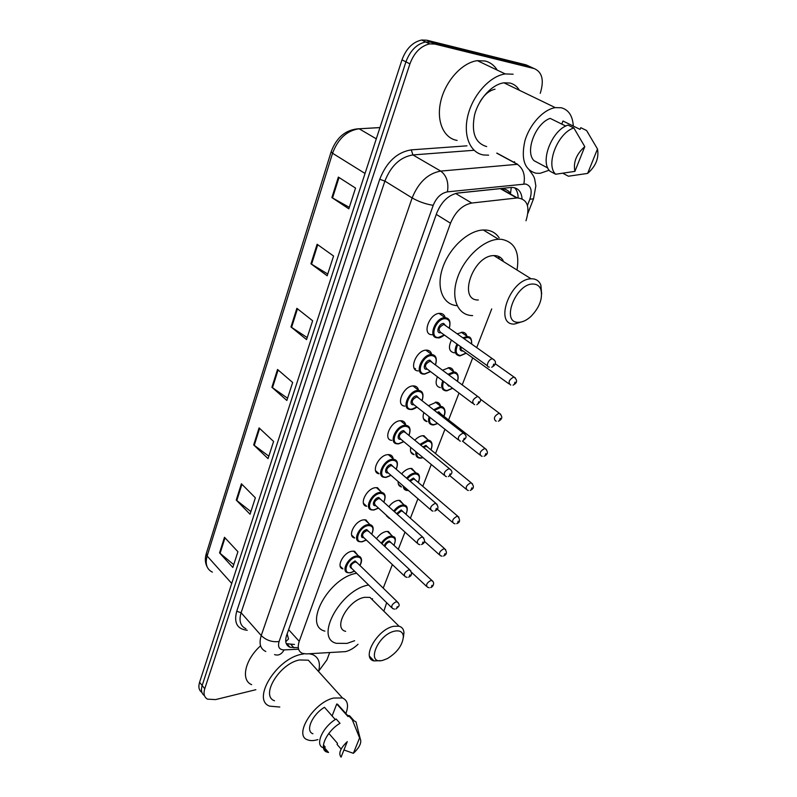 <?xml version="1.0" encoding="UTF-8"?>
<svg xmlns="http://www.w3.org/2000/svg" width="797" height="797" viewBox="0 0 797 797"><rect width="100%" height="100%" fill="white"/><g stroke="black" fill="none" stroke-linecap="round" stroke-linejoin="round"><path stroke-width="1.2" d="M340.209 566.209L342.929 568.899C335.557 567.474 343.497 552.132 352.135 551.205L354.585 551.265L357.574 555.051M351.696 535.176L354.655 537.995C346.854 536.71 354.874 520.58 363.741 519.843L365.903 519.903L369.141 523.798M363.482 503.365L366.69 506.294C358.441 505.178 366.54 488.202 375.656 487.664L377.499 487.714L381.016 491.719M375.586 470.728L379.063 473.767C370.336 472.84 378.515 454.957 387.88 454.639L389.394 454.679C391.566 455.087 392.831 456.462 393.19 458.793M391.765 440.382C382.56 439.675 390.799 420.806 400.423 420.736L401.588 420.766C403.89 421.125 405.255 422.52 405.683 424.96M404.816 406.111C395.123 405.643 403.421 385.718 413.314 385.907L414.101 385.937C416.542 386.236 418.007 387.661 418.505 390.201M418.226 370.904C408.034 370.705 416.383 349.654 426.554 350.132L426.963 350.142C429.513 350.381 431.087 351.826 431.675 354.476M432.014 334.72C421.324 334.83 429.703 312.573 440.163 313.36L440.173 313.36C442.843 313.53 444.507 314.974 445.194 317.704L449.199 320.025M453.981 352.772C448.98 351.517 448.133 347.283 451.431 340.08M457.209 333.853L462.409 332.21C464.82 332.389 466.325 333.724 466.932 336.214M440.342 387.631C435.989 386.595 435.003 382.978 437.384 376.772M442.524 370.226L449.279 367.636C451.58 367.875 452.995 369.2 453.523 371.601M398.4 484.207L401.539 486.937C399.108 486.379 397.972 484.576 398.141 481.547M401.608 473.896C404.358 470.688 407.257 468.865 410.316 468.447L411.85 468.487L415.297 472.252M376.493 538.702C379.302 534.648 382.57 532.237 386.296 531.469L388.408 531.519L391.377 535.106M386.366 515.749L389.265 518.379L386.196 515.071M388.856 506.713C391.666 503.056 394.764 500.944 398.151 500.357L399.984 500.406L403.192 504.083M410.764 451.879L414.131 454.688C411.053 453.981 409.917 451.56 410.734 447.426M414.779 440.233C417.399 437.493 420.069 435.989 422.789 435.71L424.004 435.74L427.72 439.595M423.456 418.714L427.062 421.593C423.346 420.736 422.271 417.718 423.825 412.527M428.407 405.683L436.477 402.136C438.679 402.435 440.004 403.74 440.452 406.052M525.99 220.779C530.284 206.662 527.385 199.041 517.313 197.925L471.764 203.036C462.459 204.939 455.376 211.663 450.514 223.21L299.234 641.326C297.221 647.543 298.337 651.577 302.561 653.41L306.377 653.909L345.649 651.607C349.853 650.541 353.988 648.1 358.042 644.275M499.221 256.714L499.022 258.786M287.129 633.874L288.524 639.015L285.754 641.625M522.075 198.712C521.318 191.18 517.711 187.425 511.266 187.444L510.548 193.302C508.008 190.104 504.78 188.54 500.865 188.59L456.731 193.183M383.357 587.758L392.363 564.585M398.291 549.332L404.986 532.107M410.375 518.229L417.947 498.743M422.779 486.319L431.267 464.482M435.511 453.573L444.955 429.264M448.572 419.949L458.942 393.28M462.2 384.891L472.711 357.863M476.696 347.612L491.729 308.917M433.14 334.68L432.253 334.73M455.097 352.732L454.38 352.782M415.556 368.862L414.719 369.091M255.857 689.704L215.598 699.587L207.539 699.158C204.181 697.255 203.255 693.788 204.749 688.767L409.917 63.87C414.161 52.602 420.766 45.947 429.722 43.885L434.923 44.074L534.189 68.582C542.259 72.059 544.281 80.308 540.246 93.329M329.639 652.673L326.909 659.916L318.69 671.114M514.523 161.642L514.214 162.468M204.749 688.767L202.159 685.52C200.734 690.242 201.502 693.609 204.46 695.632C201.502 693.609 200.734 690.242 202.159 685.52L405.932 61.857C410.146 50.619 416.731 43.984 425.688 41.942L430.878 42.141L530.164 66.729L533.293 68.173M510.787 187.484L457.946 193.004C448.611 194.837 441.548 201.521 436.756 213.048L286.651 635.229C284.698 641.396 285.824 645.421 290.048 647.294L297.381 647.672M514.553 187.723C516.914 190.104 518.1 193.492 518.12 197.895M294.462 644.454L286.282 643.667M201.89 692.394C198.941 690.361 198.174 686.994 199.579 682.292L202.159 685.52L405.932 61.857C410.146 50.619 416.731 43.984 425.688 41.942L430.878 42.141L530.164 66.729L534.189 68.582M199.579 682.292L401.977 59.855C406.161 48.647 412.726 42.042 421.663 40.009L426.863 40.219L526.159 64.886L530.164 66.729M317.116 244.271L333.574 256.026L327.178 275.772L310.94 263.797L317.116 244.271M338.356 177.083L355.542 188.092L348.837 208.824L331.881 197.586L338.356 177.083M259.075 427.889L273.59 441.448L268.031 458.614L253.685 444.915L259.075 427.889M241.401 483.769L255.359 497.806L250.049 514.224L236.251 500.068L241.401 483.769M224.485 537.278L237.914 551.723L232.824 567.454L219.554 552.889L224.485 537.278M296.873 308.319L312.633 320.753L306.546 339.582L290.975 326.959L296.873 308.319M277.535 369.469L292.658 382.49L286.85 400.463L271.907 387.272L277.535 369.469M287.568 398.231L271.907 387.272M307.194 337.579L290.975 326.959M233.73 564.655L219.554 552.889M250.896 511.604L236.251 500.068M268.828 456.183L253.685 444.915M349.315 207.359L331.881 197.586M327.746 274.029L310.94 263.797M279.817 707.039L269.665 706.152C251.384 699.796 276.26 658.81 301.485 654.297L304.185 653.809M309.216 653.759L312.633 654.596C318.72 657.336 320.703 662.984 318.571 671.532M317.903 739.586L317.495 739.716C313.53 740.861 310.222 740.901 307.572 739.835C293.256 735.392 313.59 702.426 333.564 698.052L342.461 697.973C347.721 700.334 348.867 705.514 345.888 713.524M329.151 733.748L327.995 734.565M274.507 700.772C260.081 695.801 279.548 663.612 299.423 659.966L308.329 660.195L313.201 665.595M323.433 744.936L325.236 747.048L323.353 746.39M335.288 719.561L324.479 707.298C312.165 714.56 305.002 731.208 312.922 733.758M341.076 757.15C338.227 753.524 340.289 748.353 347.273 741.638L341.076 757.15M323.482 747.805L324.817 748.114L328.543 752.478L326.84 752.039C318.292 749.429 326.581 731.088 340 723.317L336.185 718.994C322.785 726.715 314.556 745.026 323.114 747.676M340.797 748.722L337.061 744.418L337.48 743.352L328.852 733.399M332.1 715.945L336.752 703.97L340.847 707.895M336.752 703.97L348.05 716.603L348.478 715.517L349.654 715.826L353.131 719.711M251.643 684.683C240.505 680.11 244.898 659.757 260.569 645.809M359.586 737.912L360.174 738.51C361.928 742.465 359.656 747.397 353.36 753.314L359.586 737.912L352.304 719.791L356.01 721.933L357.156 726.515M353.36 753.314L343.945 749.967M348.478 715.517L352.304 719.791M394.724 631.124C400.004 630.168 402.893 631.941 403.382 636.454C402.634 645.052 397.314 652.424 387.422 658.561L383.048 660.265C365.345 665.415 377.509 634.422 394.724 631.124M380.558 660.633L373.992 660.922C360.832 658.382 377.36 629.102 393.718 626.293L398.998 626.203C402.057 627.04 403.71 629.192 403.959 632.659L403.392 637.371M374.739 602.143L369.928 597.381L364.637 597.322C348.299 599.683 332.409 628.425 345.649 631.344M381.245 586.203L385.17 590.019M386.665 602.711L383.855 611.189M354.635 640.718L347.014 643.398L336.364 643.309C314.108 638.317 340.618 589.581 368.622 584.998M369.3 574.587L373.265 578.443M372.528 598.686L372.139 599.573M324.917 631.134C302.611 625.894 328.683 577.526 356.657 573.252M533.751 284.081C537.168 284.34 539.529 286.103 540.834 289.381C542.956 298.247 539.689 307.234 531.041 316.339C526.707 320.294 522.503 322.287 518.429 322.317C500.187 323.114 516.237 282.238 533.751 284.081M523.778 321.201L514.414 324.06C493.612 325.146 510.16 278.94 531.091 278.801L532.496 278.801C536.54 279.129 539.34 281.241 540.874 285.127L541.651 294.003M503.106 260.489C501.363 257.561 498.763 255.947 495.306 255.628L493.901 255.598C472.95 255.339 457.528 300.638 478.339 299.991M498.693 256.455L498.523 258.487M472.641 315.592L472.382 315.582C457.877 315.413 450.514 298.596 457.289 278.352C463.854 258.108 483.261 239.827 498.543 239.269L501.542 239.319C514.703 241.919 519.853 252.151 517.014 270.014M457.089 305.649C442.923 304.823 435.889 287.856 442.614 267.981C449.159 248.096 468.178 230.433 483.301 229.984L486.3 230.064C491.879 230.692 496.162 233.302 499.161 237.875M502.329 259.334L502.09 260.699M488.621 155.166L483.62 154.977C470.091 152.934 462.768 135.37 468.018 114.997C473.119 94.634 490.065 75.964 505.248 73.932L513.089 74.211M457.099 140.421C443.56 138.26 435.979 120.845 440.88 100.801C445.643 80.766 462.24 62.525 477.363 60.662L485.184 61.01C490.275 62.315 494.299 65.354 497.258 70.126M549.163 170.219L540.127 173.308L535.963 173.238C524.565 169.98 520.859 159.251 524.864 141.039C529.487 124.571 543.325 109.418 555.31 107.635L561.227 107.744C568.659 109.777 572.674 115.884 573.292 126.065M486.688 146.588C475.191 143.171 471.157 132.601 474.584 114.878C478.698 98.878 492.028 84.333 503.953 82.818L509.871 83.027C513.926 84.014 517.104 86.425 519.405 90.28M565.78 126.065L550.179 118.374C535.445 123.286 524.755 151.729 533.98 160.655L547.868 168.047M574.916 171.365C573.093 162.309 576.39 154.06 584.789 146.638L574.916 171.365L555.668 174.234C545.268 165.019 557.611 132.93 573.84 127.958L568.022 125.099C551.803 130.011 539.579 162 550.01 171.225L555.668 174.234M584.789 146.638L573.84 127.958M561.775 124.093L562.971 121.005L580.086 129.403L580.764 127.679L586.582 130.529L588.425 133.488M597.491 148.989C599.115 158.055 595.827 166.194 587.628 173.417L597.491 148.989L586.582 130.529M587.628 173.417L568.41 176.217L562.941 173.328M495.007 89.204C489.149 90.539 484.138 94.773 479.963 101.906M288.624 629.67L299.234 641.326M436.278 214.393L450.514 223.21M455.585 193.452L471.764 203.036M500.307 188.63L516.755 197.975M527.445 205.417L529.836 199.25C532.516 190.802 531.111 185.721 525.612 184.017L447.456 191.858C441.149 193.083 436.397 197.566 433.199 205.327L279.099 641.505C277.565 646.945 279.229 649.744 284.081 649.904L298.596 649.206M265.809 651.488C260.29 648.917 258.766 643.607 261.237 635.558L412.149 197.935C418.495 182.334 428.019 173.377 440.711 171.086L517.582 164.292L496.89 153.094M496.74 153.154L517.353 164.312C523.26 168.506 525.422 175.061 523.848 183.987M247.269 630.278C237.207 629.182 233.69 622.846 236.719 611.279L379.731 179.275C386.545 162.01 397.065 152.207 411.282 149.866L466.952 145.831M434.923 44.074L426.863 40.219M409.917 63.87L401.977 59.855M279.099 641.505C272.235 642.372 266.288 640.389 261.237 635.558L241.102 612.744C238.751 620.724 240.345 626.043 245.894 628.713M447.456 191.858C448.841 182.463 446.599 175.539 440.711 171.086L412.916 154.927C400.293 157.039 390.948 165.766 384.881 181.088L241.102 612.744L236.719 611.279M474.076 150.274L412.916 154.927L411.282 149.866M433.199 205.327C425.827 204.171 418.814 201.711 412.149 197.935L384.881 181.088L379.731 179.275M284.081 649.904C281.55 654.347 278.372 655.911 274.557 654.596M529.407 170.289C534.578 177.123 533.88 177.044 534.657 178.936L535.853 185.9L533.532 198.822L529.836 199.25M288.275 646.317L289.132 646.287M291.044 644.604L293.954 647.831M355.442 129.343L359.029 128.725C345.858 129.562 336.563 137.223 331.173 151.729L332.558 153.263L207.13 556.007L206.323 553.447L331.153 151.779M379.97 127.55L359.128 128.785C346.884 130.578 338.028 138.738 332.558 153.263L365.036 173.467M231.728 583.424L207.13 556.007C204.978 563.917 206.742 569.297 212.391 572.146M379.95 127.61L359.128 128.785L376.294 138.837M278.113 369.957L272.484 387.721M259.613 428.397L254.243 445.374M241.929 484.297L236.789 500.546M224.993 537.816L220.072 553.377M297.46 308.788L291.572 327.398M317.734 244.709L311.567 264.215M339.004 177.502L332.528 197.975M381.265 543.165C383.895 539.25 387.003 536.919 390.58 536.162L392.562 536.202L387.342 531.4M393.917 545.278C396.298 539.838 395.252 537.108 390.779 537.098C387.362 537.836 384.423 540.077 381.962 543.823M384.204 545.915C385.17 543.295 386.864 541.651 389.285 540.984L391.516 543.056M391.317 542.877L389.484 541.91C387.123 542.647 385.638 544.231 385.021 546.682M429.264 587.748L427.421 587.17C425.668 584.968 426.863 582.707 431.008 580.405L432.781 581.242M432.054 585.267L431.585 586.393L432.054 585.267M393.598 521.776L391.646 520.013M393.738 511.086C396.378 507.589 399.307 505.567 402.535 504.989L404.258 505.029C406.729 505.677 407.675 507.629 407.078 510.887M405.922 514.264C408.203 508.815 407.137 506.035 402.734 505.936C399.686 506.484 396.926 508.416 394.445 511.724M396.567 513.627L401.21 509.921L403.421 512.043M403.222 511.853L401.409 510.857L397.305 514.294M441.976 556.186L440.352 555.668C438.47 553.397 439.655 551.076 443.909 548.725L445.653 549.601M444.975 553.626L444.497 554.782L444.975 553.626M408.243 490.514L406.51 490.404C404.438 489.956 403.372 488.501 403.312 486.031M406.609 478.18C409.19 475.151 411.919 473.428 414.799 473.019L416.243 473.049L418.983 475.002M418.246 482.444C420.408 476.995 419.322 474.175 414.998 473.976C412.308 474.354 409.748 475.968 407.337 478.818M404.328 486.917C404.697 489.119 405.982 490.235 408.184 490.265M409.479 480.651L413.434 478.051L415.635 480.222M415.426 480.033L413.633 479.007L410.206 481.278M455.007 523.788L453.632 523.33C451.61 520.989 452.786 518.608 457.149 516.207L458.873 517.114M458.235 521.148L457.757 522.334L458.235 521.148M420.627 458.155L419.202 458.056C416.462 457.468 415.367 455.356 415.934 451.74M419.909 444.437L427.371 440.223L431.476 442.245M430.888 449.787C432.93 444.347 431.825 441.468 427.581 441.179L420.667 445.065M416.811 452.477C416.512 456.133 417.977 457.926 421.185 457.857L422.858 457.488M422.918 446.918L425.977 445.364L428.168 447.565M427.939 447.386L426.186 446.32L423.685 447.545M468.397 490.504L467.261 490.125C465.109 487.714 466.275 485.273 470.748 482.803L472.442 483.739M471.864 487.794L471.366 489.009L471.864 487.794M433.329 424.95L432.233 424.871C428.856 424.124 427.81 421.404 429.105 416.711M433.668 409.807L440.283 406.55L444.288 408.612M443.859 416.263C445.772 410.824 444.656 407.905 440.492 407.516L434.465 410.435M429.942 417.379C428.866 422.081 430.201 424.492 433.927 424.642L437.573 423.426M437.005 412.418L438.848 411.82L441.02 414.051M440.791 413.862L439.416 412.796L437.872 413.105M482.135 456.312L481.278 456.014C478.977 453.533 480.133 451.022 484.715 448.492L486.379 449.458M485.861 453.533L485.343 454.778L485.861 453.533M446.37 390.859L445.623 390.799C441.608 389.882 440.661 386.555 442.773 380.827M447.944 374.271L453.533 371.99L457.438 374.082M457.378 381.295C458.863 376.154 457.657 373.375 453.752 372.966L448.801 374.909M443.61 381.454C441.697 387.073 442.823 390.102 447.007 390.54L452.307 388.278M452.118 377.38L454.101 378.854M449.378 386.067L448.691 386.166L446.509 383.646M496.252 421.165L495.674 420.965C493.233 418.405 494.369 415.835 499.071 413.235L500.695 414.231M500.237 418.315L499.719 419.601L500.237 418.315M447.575 384.443L449.129 385.878M459.759 355.851L459.361 355.821C454.708 354.685 453.901 350.75 456.95 344.025M462.828 337.818L467.331 336.493L470.937 338.595M471.515 343.955C471.954 339.921 470.579 337.759 467.371 337.47L463.764 338.476M457.787 344.623C454.967 351.078 455.844 354.715 460.447 355.532L466.076 353.101M463.017 350.909L462.17 351.039C460.158 350.77 459.57 349.265 460.417 346.506M510.757 385.031L510.478 384.931C507.888 382.301 509.014 379.651 513.836 376.991L515.42 377.997M515.031 382.112L514.483 383.437L515.031 382.112M461.284 347.123C460.716 349.265 461.204 350.461 462.758 350.73L508.974 383.855M350.321 572.844L347.681 572.674C340.767 571.379 348.259 556.944 356.359 556.047L358.66 556.097C361.071 556.864 361.908 558.856 361.18 562.074M359.885 565.432C362.456 559.773 361.35 556.964 356.558 556.993C347.462 558.129 341.395 574.587 350.75 572.575L354.446 571.08M352.045 568.719C348.598 566.777 349.614 564.176 355.093 560.909L357.474 563.09M357.265 562.881L355.293 561.855C351.128 564.007 349.983 566.229 351.836 568.52L391.596 607.563M394.615 609.157L392.592 608.529C390.809 606.298 392.024 604.026 396.248 601.715L398.171 602.592M396.836 607.802L397.285 606.666L396.836 607.802M361.848 541.84L359.487 541.691C352.174 540.515 359.746 525.353 368.065 524.625L370.097 524.675C372.677 525.422 373.604 527.504 372.866 530.922M363.123 541.392L362.276 541.631M371.661 534.179C374.122 528.521 372.986 525.651 368.264 525.582C359.138 526.508 352.922 543.385 362.306 541.562L366.281 539.958M363.771 537.586C359.108 538.453 362.237 530.065 366.769 529.597L369.141 531.828M368.921 531.629L366.969 530.563C362.695 532.755 361.559 535.036 363.552 537.387L404.199 575.763M407.078 577.357L405.274 576.779C403.362 574.488 404.567 572.156 408.901 569.785L410.794 570.712M409.499 575.952L409.967 574.786L409.499 575.952M373.673 510.04L371.621 509.901C363.88 508.885 371.532 492.925 380.079 492.387L381.813 492.436L384.622 494.509M383.736 502.11C386.077 496.441 384.931 493.522 380.279 493.353C371.123 494.05 364.737 511.375 374.172 509.751L378.426 508.028M375.805 505.657L375.686 505.667C370.984 506.454 374.182 497.826 378.744 497.477L381.105 499.759M380.886 499.55L378.944 498.444C374.56 500.695 373.444 503.027 375.586 505.447L417.14 543.116M419.88 544.69L418.315 544.182C416.253 541.811 417.449 539.42 421.902 536.999L423.765 537.965M422.51 543.235L422.978 542.04L422.51 543.235M385.808 477.403L384.084 477.283C375.905 476.447 383.626 459.63 392.403 459.301L393.828 459.331C396.796 460.018 397.912 462.29 397.165 466.135M396.139 469.184C398.351 463.515 397.175 460.546 392.612 460.277C383.427 460.726 376.871 478.519 386.336 477.104L390.899 475.251M388.169 472.88L387.9 472.92C383.178 473.597 386.455 464.741 391.038 464.502L393.389 466.823M393.16 466.624L391.247 465.478C386.744 467.789 385.638 470.19 387.93 472.671L430.44 509.592M433.02 511.126L431.705 510.688C429.493 508.257 430.679 505.796 435.252 503.315L437.095 504.322M435.869 509.632L436.357 508.396L435.869 509.632M398.261 443.899L396.886 443.799C388.259 443.162 396.039 425.429 405.065 425.319L406.161 425.349C409.329 425.997 410.545 428.358 409.807 432.432M408.861 435.371C410.953 429.703 409.758 426.674 405.274 426.305C396.059 426.505 389.334 444.776 398.829 443.59L403.71 441.598M400.861 439.227L400.433 439.286C395.691 439.854 399.068 430.759 403.661 430.649L406.002 433.01M405.753 432.811L403.87 431.635C399.247 434.006 398.161 436.467 400.612 439.027L444.108 475.132M446.519 476.626L445.473 476.277C443.112 473.767 444.278 471.236 448.97 468.686L450.783 469.732M449.598 475.092L450.106 473.826L449.598 475.092M411.053 409.489L410.037 409.419C400.951 409.01 408.791 390.281 418.066 390.42L422.34 392.692M421.932 400.612C423.884 394.953 422.669 391.885 418.286 391.417C409.04 391.347 402.126 410.126 411.66 409.17L416.881 407.028M413.902 404.667L413.314 404.756C408.552 405.205 412.019 395.85 416.622 395.88L418.943 398.271M418.694 398.072L416.831 396.866C412.089 399.307 411.033 401.837 413.643 404.468L458.155 439.725M460.387 441.149L459.63 440.89C457.109 438.31 458.255 435.71 463.077 433.09L464.86 434.166M463.724 439.575L464.233 438.28L463.724 439.575M424.183 374.132L423.556 374.092C414.002 373.942 421.892 354.147 431.426 354.565L435.59 356.867M435.361 364.896C437.174 359.248 435.929 356.139 431.645 355.572C422.39 355.213 415.277 374.52 424.841 373.813L430.4 371.512M427.302 369.17L426.534 369.27C421.762 369.599 425.329 359.985 429.942 360.154L432.243 362.575M431.974 362.376L430.161 361.151C425.289 363.651 424.253 366.261 427.033 368.961L472.621 403.312M474.643 404.657L474.195 404.497C471.505 401.847 472.641 399.167 477.582 396.478L479.326 397.573M478.24 403.053L478.778 401.708L478.24 403.053M449.159 328.165C450.823 322.536 449.558 319.388 445.384 318.72C436.098 318.073 428.786 337.918 438.39 337.47L444.308 334.989M441.07 332.678L440.133 332.807C435.341 332.997 439.008 323.124 443.63 323.433L445.912 325.873M445.633 325.674L443.849 324.439C438.858 327.019 437.842 329.699 440.791 332.479L487.495 365.853M489.318 367.108L489.179 367.058C485.154 367.238 488.611 358.65 492.516 358.809L494.22 359.925M493.184 365.464L493.732 364.09L493.184 365.464M437.692 337.808L437.453 337.789C427.421 337.928 435.351 316.997 445.154 317.704C449.538 318.093 450.923 321.609 449.309 328.274M500.865 188.58L517.313 197.925M429.722 43.885L421.663 40.009M527.913 213.277L533.532 198.822M287.129 644.056L290.048 647.294M207.15 566.886C205.068 562.981 204.789 558.498 206.323 553.447M312.633 654.596L311.747 653.62M342.461 697.973L308.329 660.195M323.971 746.689L323.353 745.962M326.84 752.039L323.572 748.204M348.239 716.144L337.549 704.209M360.174 738.51L356.01 721.933M353.469 720.089L349.654 715.826M403.382 636.454L403.959 632.659M398.998 626.203L369.928 597.381M373.992 660.922L369.549 656.29M540.834 289.381L540.874 285.127M498.543 239.269L483.301 229.984M531.091 278.801L493.901 255.598M555.31 107.635L503.953 82.818M505.248 73.932L477.363 60.662M391.237 542.807L431.815 580.385C436.208 583.733 431.356 587.847 430.649 587.568M426.445 586.263L411.551 572.326M394.007 545.367C397.464 535.325 393.07 537.308 392.562 536.202M403.143 511.784L444.606 548.715C447.336 552.102 446.958 554.543 443.501 556.027M439.296 554.722L424.502 541.412M406.032 514.354C409.299 505.597 404.976 505.328 404.258 505.029L398.918 500.307M415.347 479.963L457.737 516.197C460.467 520.013 460.108 522.503 456.681 523.659M452.487 522.344L437.254 509.193M418.355 482.544C421.513 473.936 417.02 473.149 416.243 473.049L410.774 468.417M427.859 447.316L471.226 482.803C474.394 486.12 474.056 488.661 470.21 490.414M466.036 489.109L449.946 475.809M430.998 449.887C434.036 441.389 429.483 440.253 428.527 440.243L422.928 435.7M420.975 458.126L423.018 457.627M440.701 413.802L485.074 448.492C488.451 451.75 488.123 454.34 484.098 456.273M479.953 454.967L462.459 441.139C467.052 437.513 467.201 436.089 463.396 433.09L418.604 398.012M443.979 416.363C446.987 409.269 442.484 406.062 441.12 406.57L435.391 402.126M433.707 424.931L437.712 423.526M457.508 381.394C459.829 373.325 455.177 371.8 454.051 372L448.183 367.656M498.374 421.195C502.568 419.182 502.877 416.532 499.301 413.235L480.153 398.968M414.35 368.543L414.938 368.393M446.778 390.849L452.437 388.378M471.694 344.085C471.824 335.816 468.417 337.011 467.331 336.493L461.304 332.259M513.039 385.14C517.442 382.899 517.741 380.189 513.926 376.991L495.216 363.731M460.188 355.851L466.205 353.201M353.499 551.116L358.66 556.097C361.987 557.601 362.436 560.749 359.985 565.531M354.535 571.17L350.59 572.804M357.186 562.812L397.185 601.695C400.233 605.202 399.715 605.67 395.94 608.958M364.817 519.774L370.097 524.675C373.494 525.572 374.052 528.77 371.761 534.279M366.381 540.057L362.137 541.801M368.842 531.559L409.728 569.775C412.438 573.322 412.039 575.783 408.542 577.177M376.403 487.625L381.813 492.436C385.379 493.273 386.057 496.531 383.845 502.22M378.535 508.127L373.982 510M380.807 499.48L422.609 536.989C425.508 540.545 425.13 543.066 421.483 544.54M388.298 454.619L393.828 459.331C397.564 460.108 398.37 463.426 396.258 469.294M391.018 475.351L386.147 477.373M393.07 466.554L435.839 503.305C438.958 506.812 438.599 509.383 434.763 511.016M400.493 420.726L406.161 425.349C410.057 426.046 411.003 429.414 408.991 435.471M403.83 441.697L398.62 443.869M405.673 432.741L449.428 468.686C453.174 471.724 452.666 473.308 448.412 476.566M413.005 385.927L418.814 390.44C422.878 391.048 423.964 394.475 422.071 400.722M417 407.128C414.291 408.851 412.438 409.638 411.441 409.469M425.847 350.172L431.815 354.575C436.029 355.073 437.264 358.55 435.501 365.006M430.539 371.611L424.602 374.132M431.894 362.316L477.762 396.478C481.747 399.357 481.657 401.05 476.855 404.727M444.457 335.089C440.88 337.45 438.778 338.356 438.131 337.808M445.543 325.614L492.546 358.809C494.887 360.483 495.814 361.679 495.316 362.396C495.674 364.159 494.469 365.783 491.689 367.248M445.174 317.704L439.057 313.43"/></g></svg>
